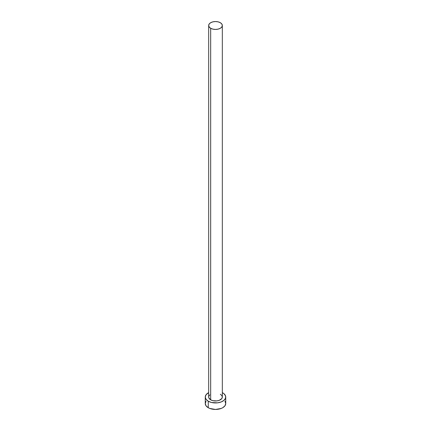 <?xml version="1.0" encoding="UTF-8"?>
<svg xmlns="http://www.w3.org/2000/svg" width="431" height="431" viewBox="0 0 431 431"><rect width="100%" height="100%" fill="white"/><g stroke="black" fill="none" stroke-linecap="round" stroke-linejoin="round"><path stroke-width="0.65" d="M208.674 25.488L209.191 26.997L210.673 28.279L212.887 29.13L215.5 29.432L218.113 29.13L220.327 28.279L221.809 26.997L222.326 25.488L221.809 23.985L220.327 22.703L218.113 21.852L215.5 21.55L212.887 21.852L210.673 22.703L209.191 23.985L208.674 25.488L208.674 397.037A6.826 3.938 0 0 0 210.673 399.823L210.673 28.279A6.826 3.938 180 0 1 208.674 25.488A6.826 3.938 180 0 1 212.887 21.852A6.826 3.938 180 0 1 220.327 22.703A6.826 3.938 180 0 1 222.326 25.488A6.826 3.938 180 0 1 218.113 29.13A6.826 3.938 180 0 1 210.673 28.279L210.673 399.823A6.826 3.938 0 0 0 218.113 400.679A6.826 3.938 0 0 0 222.326 397.037L221.809 398.546L219.293 400.313L216.831 400.9L212.887 400.679L210.673 399.823L208.803 397.808L208.803 396.267L209.827 394.85M206.04 401.277L205.264 403.54A10.236 5.91 0 0 0 208.259 407.721L208.259 401.218L211.583 402.5L217.499 402.834L221.189 401.951L224.012 400.318L225.542 398.19L225.542 395.884L224.012 393.751L222.326 392.63A10.236 5.91 180 0 1 222.741 392.856A10.236 5.91 180 0 1 225.736 397.037A10.236 5.91 180 0 1 219.417 402.5A10.236 5.91 180 0 1 208.259 401.218L208.259 407.721A10.236 5.91 0 0 0 219.417 408.997A10.236 5.91 0 0 0 225.736 403.54L224.96 401.277M208.259 401.218A10.236 5.91 180 0 1 205.264 397.037A10.236 5.91 180 0 1 208.674 392.63L206.04 394.774L205.264 397.037L206.04 399.3L208.259 401.218M220.327 394.252L221.809 395.529L222.326 397.037L222.326 25.488M205.264 397.037L205.264 403.54L206.04 405.803L208.259 407.721L209.811 408.453L215.5 409.45L221.189 408.453L222.741 407.721L224.96 405.803L225.736 403.54L225.736 397.037"/></g></svg>
